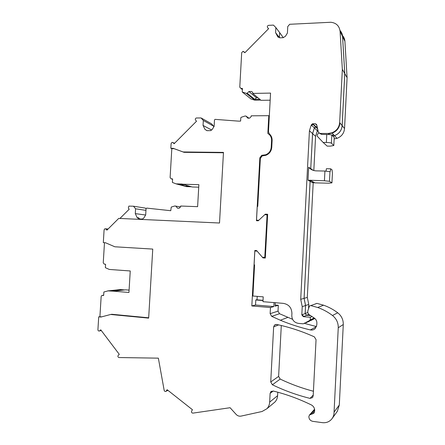 <?xml version="1.0" encoding="UTF-8"?>
<svg xmlns="http://www.w3.org/2000/svg" width="445" height="445" viewBox="0 0 445 445"><rect width="100%" height="100%" fill="white"/><g stroke="black" fill="none" stroke-linecap="round" stroke-linejoin="round"><path stroke-width="0.67" d="M124.667 289.934L120.256 289.573L108.558 290.824M129.089 290.123L125.635 289.834L113.036 291.141L128.944 292.471L130.246 270.966L109.314 269.447L105.37 267.69L105.582 264.263L104.264 264.135L103.246 262.828L104.486 242.692M119.933 218.456L129.211 209.222L128.327 208.132L128.861 206.107L133.483 206.219L145.354 208.11L145.977 208.866M198.731 187.173L192.223 186.989L181.966 184.013L176.075 183.857L186.538 186.644L191.467 186.783M317.68 307.495L323.582 305.198L316.974 303.384L310.782 305.587L317.68 307.495C322.97 309.364 327.898 312.023 332.476 315.483C336.42 318.659 338.35 322.753 338.256 327.759L334.061 412.131C334.084 414.595 333.405 416.781 332.02 418.695C329.589 421.754 326.369 423.073 322.369 422.65L312.752 421.343C310.276 420.748 308.98 419.162 308.863 416.598L309.431 415.074L314.064 413.071L314.676 410.629C314.671 408.054 313.525 406.135 311.25 404.872C298.717 398.776 286.035 394.159 273.197 391.027L270.838 391.689L270.121 393.374L269.659 402.13C269.492 404.705 268.585 406.902 266.933 408.716L262.044 411.503L241.068 416.103C239.221 416.437 237.591 415.886 236.173 414.445L230.087 407.715L192.902 413.127C191.667 412.954 191.244 412.242 191.639 411.002L192.451 409.734L167.12 389.703L166.068 391.25C165.178 391.695 164.55 391.4 164.172 390.36L158.353 358.153L119.026 357.546C117.864 357.157 117.608 356.406 118.253 355.294L119.277 354.337L100.748 329.817L99.535 330.93C98.59 331.214 98.05 330.807 97.917 329.701L98.712 316.823L100.92 317.04L110.694 314.476L148.652 318.119L152.752 249.083L114.843 246.786L105.51 242.753L103.307 242.625L104.097 229.859L104.864 228.752L106.032 229.086L106.9 230.182L118.726 218.4L219.513 223.012L223.468 152.396L183.123 151.956L173.177 148.313L170.835 148.291L171.114 143.551L172.087 142.328L173.161 142.673L174.095 143.752L196.523 121.218L195.572 120.144C195.038 119.165 195.288 118.448 196.328 117.992L201.062 117.942L211.486 123.771L213.667 126.208L213.611 127.181M275.182 305.02L278.32 305.281L278.014 311.15L279.527 313.714L292.56 319.299M316.478 326.597L304.675 323.448M316.974 303.384L315.883 303.674M323.582 305.198C328.644 306.978 333.366 309.509 337.744 312.802C341.521 315.833 343.368 319.738 343.279 324.516L339.301 405.017L337.349 411.28L332.176 418.472M277.786 392.212L277.602 395.666C277.446 398.125 276.573 400.227 274.993 401.963L273.28 403.398M313.425 391.255C301.855 388.212 290.78 384.152 280.194 379.079L278.615 376.409L281.296 325.506M98.712 316.823L101.822 316.801M113.036 291.141L107.996 290.88L103.869 292.015L103.657 295.447L101.799 295.474L101.16 296.515L99.914 316.618M103.624 295.063L102.823 295.363M106.961 291.169L108.218 290.785M122.937 290.118L119.366 289.823L111.962 290.568M133.483 206.219L135.586 208.788L135.297 213.611L137.099 217.577L138.985 218.912L141.866 219.04L142.728 218.901L143.913 217.883L145.693 214.924L146.032 208.805L146.639 208.093L170.746 210.713L171.253 207.07L174.785 205.99L180.514 206.914M175.725 206.029L177.544 208.193L179.135 208.254L180.642 206.786L180.687 206.024L197.613 206.669L198.876 184.664L181.955 184.208M170.835 148.291L171.809 148.674L170.112 177.577L171.208 178.868L172.61 178.901L172.404 182.444L176.075 183.857M248.978 118.175L245.901 116.045L244.9 116.05L241.168 117.308L240.795 117.808L240.612 121.079L238.854 121.157L215.024 119.36L214.468 120.011L214.145 126.291L212.265 129.406L210.624 130.624L207.008 130.685L204.989 129.412L203.042 125.429L203.326 120.478L201.062 117.942M271.734 147.679L271.211 147.356L271.578 140.481C271.628 137.36 270.376 135.024 267.834 133.461L268.786 115.689L251.208 115.811L251.164 116.596L249.562 118.17L247.859 118.181L245.901 116.045M268.786 115.689L269.308 116.095M270.76 135.458L268.869 134.167M267.617 214.896L264.753 214.679L258.239 220.792L256.442 220.714L259.852 157.791L261.71 155.322L262.678 155.188L263.679 155.733M275.867 27.584L279.66 32.607L279.393 37.569L275.594 32.652L275.867 27.584L273.441 25.104L268.624 25.348C267.362 25.749 267.017 26.505 267.606 27.612L268.63 28.664L244.872 52.721L243.003 51.32L241.691 52.66L239.777 87.192L240.951 88.46L242.453 88.427L242.252 92.004L246.185 93.278L247.197 93.261L248.922 91.542L251.692 91.486L252.766 92.638L252.716 93.422L270.549 93.1L268.469 131.787L269.336 133.856C271.272 135.58 272.201 137.8 272.123 140.503L271.756 147.384C271.344 151.239 269.358 153.881 265.81 155.311L262.216 155.889L260.364 158.353L257.761 206.43L257.255 206.413L256.509 220.192L258.478 220.564M265.337 257.477L262.461 257.338L256.626 250.563L254.829 250.463L251.826 305.943L255.525 305.014L255.797 299.963L263.028 300.559M267.078 214.774L264.786 257.477M257.043 299.68L255.797 299.963M275.594 32.652L277.691 36.623L279.755 37.836L283.131 37.686L285.445 36.273L287.437 33.008L287.743 26.578L289.689 24.286L330.835 22.261C336.281 22.906 339.368 25.932 340.086 31.334L342.339 69.337L339.668 122.57C339.146 127.537 336.531 130.958 331.825 132.844L328.182 133.456L320.673 133.444C319.36 133.355 318.525 132.688 318.169 131.436L316.757 124.928L315.26 123.732L312.451 123.805L311.289 124.939L309.431 130.769L300.714 299.329L302.233 306.655L301.81 314.876L303.34 316.662L310.365 317.279L310.237 319.838L309.464 320.623L303.234 323.821L298.395 323.382C294.19 322.558 291.992 319.983 291.803 315.644L291.92 313.391C291.659 307.718 288.811 304.38 283.382 303.373L262.967 301.682L263.223 296.848L252.91 296.02L254.596 264.87L254.089 264.836L254.84 250.997L257.049 251.058M310.782 305.587L309.648 305.887L309.264 306.477L307.923 310.638C307.489 312.362 307.99 313.764 309.425 314.849L314.298 318.069C316.05 319.326 316.918 321.029 316.885 323.17L316.79 325.017L315.199 328.588C313.82 329.856 312.195 330.296 310.332 329.917C299.958 327.487 289.962 324.255 280.344 320.233L271.717 316.362L270.137 313.675L278.014 311.15M276.712 324.472L274.559 325.011L273.647 326.891L270.727 381.971L272.373 384.769C284.316 390.554 296.865 395.093 310.015 398.392L312.607 397.58L313.208 395.633L316.05 339.652L314.337 336.848C303.051 331.775 291.636 327.898 280.083 325.217L276.712 324.472M274.053 302.6L273.842 306.566L270.465 307.534L270.137 313.675M270.465 307.534L251.826 305.943M271.211 147.356C270.821 150.977 268.958 153.458 265.626 154.793L262.678 155.188M148.669 317.802L111.862 314.276L110.694 314.476M102.784 295.524L103.657 295.424M119.366 289.823L119.85 290.435M115.6 290.874L111.478 290.529L107.996 290.88M171.809 148.674L174.145 148.697L184.063 152.323L223.446 152.763M145.526 210.301L135.586 208.788M139.736 218.946L138.501 217.75L137.099 217.577M213.667 126.208L203.326 120.478M204.989 129.412L207.114 130.685M317.146 126.725L315.511 126.792L314.376 127.899L312.562 133.595L310.755 168.616L308.663 167.287C310.677 169.562 313.224 170.758 316.317 170.874L324.922 171.041L329.968 171.637C330.301 171.67 330.529 170.73 330.663 168.805L326.38 168.727L326.046 171.08M308.836 180.631L311.305 180.887L314.899 182.862L328.421 183.195L331.937 182.867L329.478 181.321L324.427 180.759L307.996 180.175L310.098 181.315L304.069 298.356L305.554 305.515L305.142 313.547L306.644 315.294L310.627 315.644M313.436 317.502L313.391 318.397L312.651 319.143L307.912 321.93M339.997 30.455C341.532 32.107 342.383 34.098 342.544 36.423L344.753 73.581L342.149 125.618C341.643 130.468 339.084 133.817 334.479 135.653L332.882 136.064L332.982 134.073M256.509 220.192L258.773 220.292M262.494 257.338L262.978 257.9L265.303 258.044L267.651 214.268L265.326 214.173L264.786 214.679M254.84 250.997L257.11 251.125M265.326 214.173L267.629 214.701M265.315 257.883L262.978 257.9M273.842 306.566L255.525 305.014M257.221 296.364L257.032 299.835L263.04 300.33M183.123 151.956L184.063 152.323M211.714 130.057L203.042 125.429M145.632 215.024L135.297 213.611M247.197 93.261L254.763 99.385L256.426 97.739L257.883 97.716M248.922 91.542L256.426 97.739M246.185 93.278L254.74 100.17L250.958 98.935L242.252 92.004M260.726 100.081L254.74 100.17M259.802 99.313L254.763 99.385M320.673 133.444L321.657 134.39L329.228 134.524L331.82 134.957L332.882 136.064M310.237 319.838L313.391 318.397M252.721 93.422L261.02 100.325L270.165 100.197M308.502 321.724L312.679 319.132L313.419 318.386L313.464 317.524M310.604 315.627L306.672 315.282L305.17 313.536L305.587 305.504L304.102 298.35L310.132 181.332L312.496 182.611L314.899 182.862M317.469 128.199L315.983 126.753L314.404 127.921L312.59 133.617L310.755 168.605M315.983 126.753L317.151 126.747M333.817 145.515L330.296 146.132L327.164 146.11L323.142 142.45L326.369 142.472C329.039 142.528 330.713 142.767 331.403 143.179L333.817 145.515L334.223 137.46L332.905 136.092L333.005 134.095M332.905 136.092L334.501 135.675C339.107 133.839 341.665 130.491 342.177 125.646L344.78 73.62L342.567 36.462C342.405 34.126 341.549 32.129 340.002 30.477M279.66 32.613L279.432 37.608M321.657 134.39L319.593 133.35M313.197 182.723L307.3 297.421L308.758 304.419L308.535 308.73M308.758 304.419L305.587 305.504M283.309 37.675L279.694 32.652M318.203 131.575L317.507 130.841L317.691 129.228M323.142 142.45L317.229 136.198L317.307 134.679L318.881 132.727M344.78 73.62L347.083 77.675L344.914 41.329C344.758 39.082 343.941 37.146 342.472 35.539M347.083 77.675L344.547 128.555L342.177 125.646M334.151 138.912L337.037 138.356C341.543 136.565 344.046 133.3 344.547 128.555M317.38 130.674L315.577 136.315L313.82 170.524M312.59 133.617L315.577 136.315M310.788 168.638L313.124 170.313M307.3 297.421L304.102 298.35M331.937 182.867L332.415 173.383L332.059 169.845L330.663 168.805M307.996 180.175L308.663 167.287M314.22 318.019L313.419 318.386M310.899 320.517L314.838 318.475M342.339 69.337L344.753 73.581M310.365 317.279L312.012 316.556M302.233 306.655L305.554 305.515M300.714 299.329L304.069 298.356M309.431 130.769L312.562 133.595M173.177 148.313L174.145 148.697M275.305 302.706L275.116 306.199L278.32 305.281M186.805 185.52L186.021 186.288L190.06 186.399M186.021 186.288L179.869 184.642L183.985 184.753M103.668 295.235L102.489 295.397M334.061 412.131L339.301 405.017M271.578 140.481L272.106 140.826M259.852 157.791L260.392 158.075M271.717 316.362L279.527 313.714M280.344 320.233L287.804 317.402M312.462 413.978L314.632 411.464M311.022 414.178L314.671 409.995M270.121 393.374L273.185 391.027M278.626 324.889L273.647 326.891M278.615 376.409L270.727 381.971M280.194 379.079L272.373 384.769M313.23 395.093L310.015 398.392M240.951 88.46L242.386 89.617M277.691 36.623L278.181 37.246M339.668 122.57L339.963 122.926C339.44 127.876 336.832 131.292 332.137 133.172L328.499 133.778L329.228 134.524M328.182 133.456L328.499 133.778M321.012 133.767L319.071 132.894M315.26 123.732L316.512 124.366M311.289 124.939L311.65 125.29L313.258 124.088L315.956 126.725M312.902 123.743L313.258 124.088M303.34 316.662L303.724 316.501M301.81 314.876L305.142 313.547M306.644 315.294L303.729 316.501L302.2 314.721M310.604 319.671L306.316 322.781M326.369 142.472L326.78 134.401M331.403 143.179L331.82 134.957M307.823 312.485L305.17 313.536M344.914 41.329L342.567 36.462M317.357 130.747L314.404 127.921M314.114 182.433L311.7 182.177M311.305 180.887L310.482 180.431M329.478 181.321L329.968 171.637M324.427 180.759L324.922 171.041M308.852 314.381L306.672 315.282M339.963 122.926L342.149 125.618M340.086 31.334L342.544 36.423M267.606 27.612L268.519 28.769M243.871 51.664L244.895 52.694M311.65 125.29L314.376 127.899M315.616 124.083L316.84 125.306M166.33 390.96L167.81 390.254M269.659 402.13L277.602 395.666M338.256 327.759L343.279 324.516M332.476 315.483L337.744 312.802M316.451 326.669L310.332 329.917M173.161 142.673L174.585 143.262M171.208 178.868L172.588 179.252M106.032 229.086L107.851 229.231M99.741 330.774L101.232 330.463M261.71 155.322L262.578 155.794M270.838 391.689L271.417 391.25M276.061 324.422L274.559 325.011M331.825 132.844L334.479 135.653M312.451 123.805L315.511 126.792M309.464 320.623L309.837 320.45M337.037 138.356L334.501 135.675M317.602 128.816L315.544 126.814M314.57 318.264L312.679 319.132M309.853 320.433L312.651 319.143M166.068 391.25L167.943 390.354M266.933 408.716L274.993 401.963M309.564 414.918L314.57 409.211M265.626 154.793L266.255 155.144M105.721 228.819L108.079 229.008M99.535 330.93L101.304 330.557"/></g></svg>
